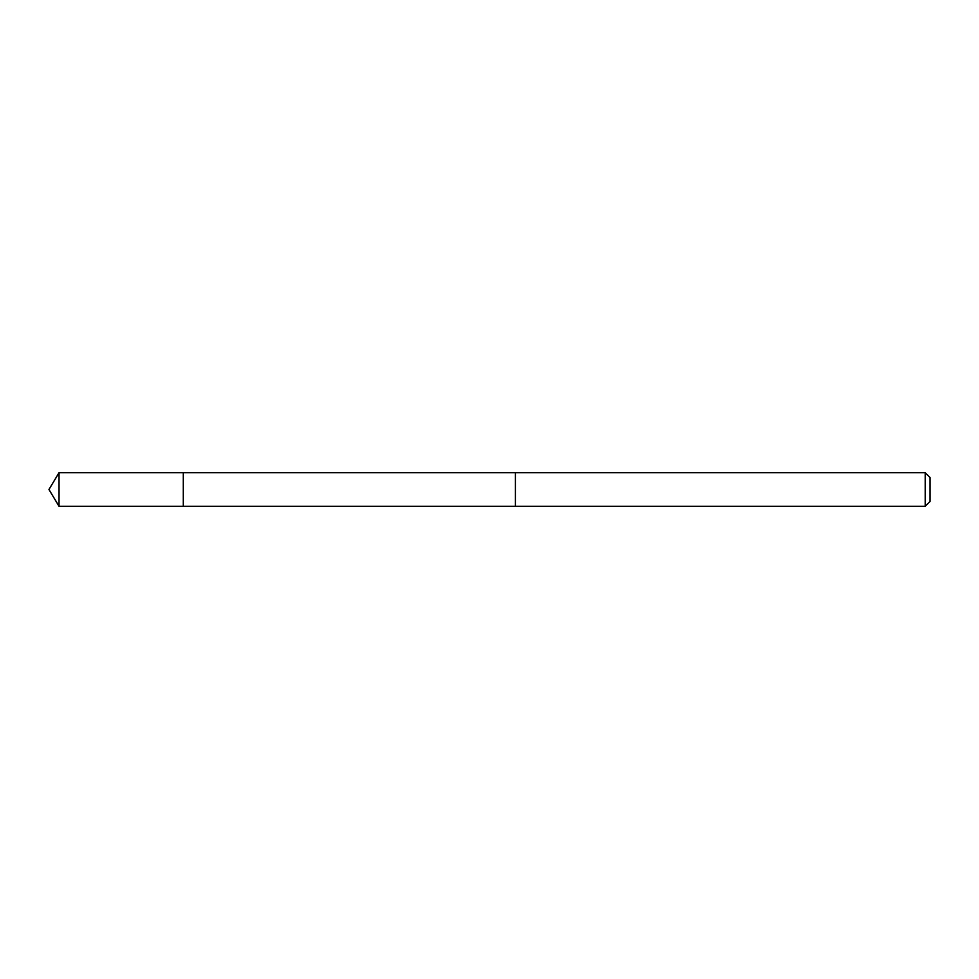 <?xml version="1.0" encoding="UTF-8"?>
<svg xmlns="http://www.w3.org/2000/svg" width="979" height="979" viewBox="0 0 979 979"><rect width="100%" height="100%" fill="white"/><g stroke="black" fill="none" stroke-linecap="round" stroke-linejoin="round"><path stroke-width="1.47" d="M183.293 490.038L183.293 472.71L59.034 472.71L59.034 506.29L183.293 506.29L183.293 472.71L515.419 472.722L515.419 506.278L183.293 506.29L183.293 490.038M515.419 472.71L515.419 506.29L925.204 506.29L925.204 472.71L515.419 472.71M925.204 472.71L930.05 477.556L930.05 501.444L925.204 506.29M183.293 506.29L59.034 506.29L48.95 489.5L59.034 506.29M48.95 489.5L59.034 472.71"/></g></svg>
